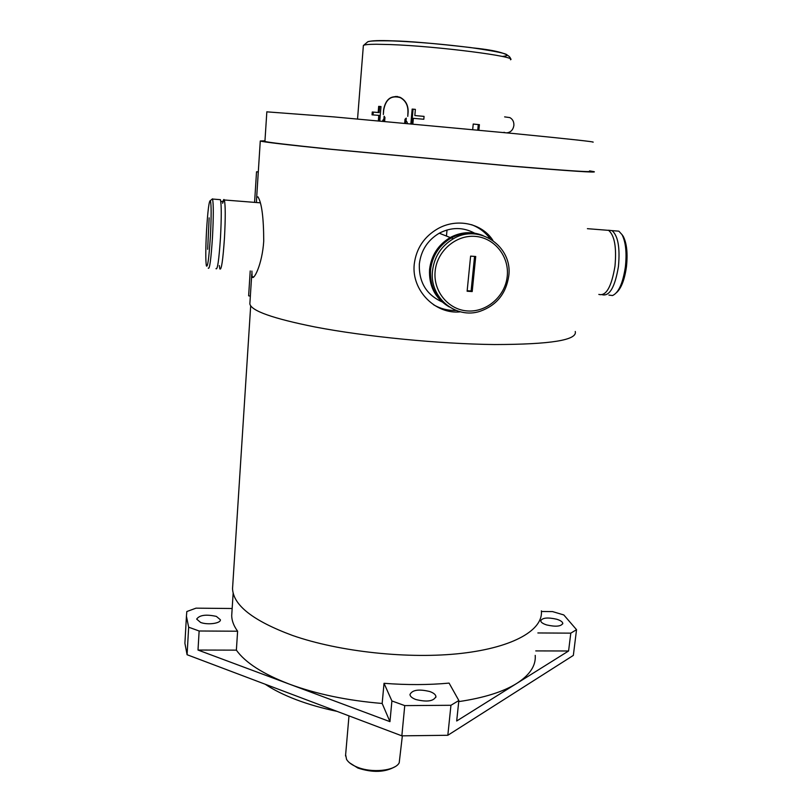 <?xml version="1.0" encoding="UTF-8"?>
<svg xmlns="http://www.w3.org/2000/svg" width="812" height="812" viewBox="0 0 812 812"><rect width="100%" height="100%" fill="white"/><g stroke="black" fill="none" stroke-linecap="round" stroke-linejoin="round"><path stroke-width="1.22" d="M219.616 199.61L220.428 199.671C221.514 204.715 221.534 217.332 220.488 237.52C218.976 259.962 217.484 270.335 215.992 268.65M598.83 294.411C606.107 296.37 611.487 286.961 614.978 266.174C616.684 247.396 614.562 235.46 608.614 230.354L604.778 230.06M447.656 305.962C434.796 297.639 428.766 285.469 429.568 269.442C431.304 255.384 438.186 244.757 450.213 237.54C460.404 232.12 470.777 231.258 481.333 234.942M402.356 735.865L399.21 762.793C395.312 770.832 371.723 773.328 357.047 767.076C351.829 764.945 348.338 762.377 346.551 759.382L345.638 754.744M349.556 762.813L357.909 768.061C372.576 772.831 384.868 772.425 394.784 766.832M395.16 96.547L397.515 96.506M397.494 96.709L399.93 97.257M407.766 116.37L407.949 112.036C408.111 105.347 405.553 100.546 400.265 97.633C391.211 95.075 385.69 99.206 383.711 110.026L383.345 114.502L383.558 110.016C385.558 99.044 391.151 94.862 400.346 97.45C405.706 100.394 408.304 105.266 408.142 112.056L407.766 116.37M378.341 120.836L378.798 115.365L372.038 114.847L372.272 112.015L378.179 112.462L378.676 106.362L380.99 106.534L379.793 120.968M382.625 121.221L383.903 118.856L384.127 116.207L384.959 117.507L384.634 121.404M404.67 123.231L405.015 119.232L406.264 118.105L406.03 120.765L407.248 122.328L407.147 123.454M410.862 123.789L412.161 109.082L415.379 109.366L414.83 115.548L424.067 116.38L423.813 119.262L413.359 118.319L412.861 123.982M472.685 129.575L473.223 124.033L479.405 124.672L478.867 130.164M503.998 132.295L505.155 132.691M506.81 132.853C510.728 132.346 513.082 129.91 513.874 125.525C514.067 121.841 512.727 119.202 509.834 117.598L506.089 117.08M546.689 624.946C555.885 626.996 561.244 626.458 562.787 623.332C562.483 621.779 560.463 620.409 556.717 619.231C547.603 617.201 542.264 617.749 540.701 620.865C540.975 622.388 542.974 623.748 546.689 624.946M415.896 699.538C427.041 702.238 433.72 701.253 435.932 696.564C435.679 694.625 433.659 692.951 429.873 691.56C418.85 688.891 412.202 689.895 409.948 694.554C410.172 696.463 412.151 698.127 415.896 699.538M200.605 622.449C207.699 625.199 220.925 623.372 220.397 619.769L216.388 616.409C206.075 614.146 199.508 615.049 196.677 619.109L200.605 622.449M589.532 171.251C592.679 172.388 566.421 170.642 510.748 166.013L331.367 149.276C288.839 144.881 266.681 142.252 264.925 141.4L264.925 141.268M592.943 142.181C596.272 141.958 570.004 139.085 514.138 133.574L333.813 116.898L266.833 111.843M256.43 202.513L256.673 197.296L257.942 196.839C261.738 202.858 263.667 217.636 263.727 241.184C262.266 264.61 253.445 281.338 252.096 276.77L251.893 271.066M589.573 170.875L594.13 171.687C597.449 172.865 570.45 171.068 513.143 166.308L328.352 149.063C284.718 144.546 262.032 141.856 260.276 140.983L264.956 140.821M447.026 229.969L446.448 236.048M575.261 331.479C577.565 340.106 550.627 344.461 494.437 344.542C439.627 343.963 365.39 336.675 315.005 326.972C272.903 318.527 251.192 310.844 249.852 303.911L249.934 302.643M460.526 311.828C435.465 314.741 411.308 290.392 414.242 264.184C416.221 248.563 424.037 236.759 437.719 228.761C456.933 217.738 482.145 223.31 492.925 240.433M456.08 310.438C447.991 310.692 440.469 308.783 433.506 304.713M541.371 610.847C543.39 629.645 514.047 647.357 461.561 653.356C409.197 659.354 339.446 651.914 292.452 635.431C253.171 620.855 233.206 605.255 232.536 588.609L232.739 585.482M222.945 201.579C223.483 199.478 223.95 198.95 224.345 199.985C225.492 205.03 225.533 217.636 224.477 237.814C222.945 260.236 221.402 270.599 219.859 268.904L219.311 265.554M442.032 301.871C426.33 294.695 418.769 282.089 419.337 264.042C420.992 250.451 427.63 240.179 439.251 233.217C451.239 227.025 463.013 227.005 474.563 233.145M541.411 611.487L552.546 611.588L563.812 614.948L576.54 629.686L570.795 633.147L568.583 650.991L456.689 720.995L458.851 700.523L450.944 705.283L404.752 705.608L391.902 700.949L389.963 721.655L289.377 684.13C262.946 674.001 245.285 662.663 236.373 650.138L237.611 631.218C233.744 625.89 231.775 620.683 231.704 615.608L231.917 612.319M602.514 294.797C609.741 296.248 615.049 286.788 618.45 266.427C620.155 247.66 618.013 235.724 612.035 230.628L608.401 230.243M449.188 306.885C435.953 298.603 429.741 286.291 430.533 269.949C432.278 255.851 439.18 245.183 451.249 237.946C461.693 232.405 472.29 231.613 483.028 235.551M211.607 199.59L212.571 199.052C213.556 204.096 213.536 216.723 212.5 236.942C211.029 259.414 209.618 269.807 208.258 268.122M608.939 295.091L612.542 295.538C618.622 292.767 622.895 283.226 625.382 266.925C626.884 252.806 625.768 242.047 622.033 234.658L618.856 231.166L614.948 230.862M432.491 270.975C434.237 256.795 441.19 246.056 453.34 238.769C479.161 223.067 513.143 246.655 508.718 276.273C505.988 293.731 496.487 305.393 480.217 311.24C455.897 319.573 429.213 297.527 432.491 270.975M206.532 230.699C207.801 210.308 209.1 200.28 210.409 200.625C211.394 204.898 211.384 216.895 210.379 236.617C208.958 258.439 207.618 268.173 206.37 265.828C205.548 260.429 205.598 248.716 206.532 230.699M616.562 292.594C621.312 288.219 624.611 279.643 626.438 266.843C627.859 253.527 626.803 243.387 623.271 236.404L621.941 234.516M435.13 271.381C436.856 251.263 455.765 234.739 475.162 236.383C494.589 237.743 509.489 256.612 507.226 276.385C505.257 296.187 486.855 312.285 467.702 310.966C448.528 309.93 433.121 291.488 435.13 271.381M265.199 684.232C273.614 689.855 283.946 695.011 296.207 699.69C308.519 704.349 322.12 708.247 337.031 711.363M379.275 120.917L379.732 115.477L378.798 115.365M383.538 121.303L384.939 117.476M373.023 114.918L373.256 112.137L379.113 112.574L379.62 106.484L380.98 106.585M405.564 123.312L406.183 119.09M414.83 115.548L424.067 116.41M411.765 123.881L413.054 109.204L415.379 109.407M473.223 124.063L478.288 124.581L477.75 130.052M470.615 256.125L475.72 256.49L472.198 291.569L467.123 291.234L470.615 256.125M209.151 217.839L207.669 249.304L209.151 217.839M576.54 629.686L573.343 655.406L447.828 735.276L401.849 735.845L187.085 654.726L184.903 643.266L185.106 639.765M447.828 735.276L450.944 705.283M401.849 735.845L404.752 705.608M187.085 654.726L188.658 627.199L186.435 616.257L186.821 611.537L196.017 608.158L232.161 608.503M389.963 721.655L382.168 703.466C347.424 700.573 316.497 694.128 289.377 684.13L198.006 650.047L199.133 630.995L188.658 627.199M537.859 632.954L570.795 633.147M568.583 650.991L535.747 650.909M535.22 655.355C536.042 665.566 529.901 674.914 516.808 683.389C503.338 691.794 483.982 697.873 458.729 701.619M458.851 700.523L449.087 683.105C428.563 685.003 406.883 685.064 384.025 683.308L391.902 700.949M384.025 683.308L382.168 703.466M198.006 650.047L236.373 650.138M199.133 630.995L237.611 631.218M471.508 224.67C479.06 227.543 485.282 232.212 490.174 238.687M250.35 296.126L248.634 295.812L250.218 270.944M254.582 202.371L256.531 171.799L258.307 171.88M258.297 172.002L256.531 171.799M474.563 256.409L471.102 290.99L467.174 290.726M472.198 291.569L471.102 290.99M373.256 112.137L372.272 112.015M379.113 112.574L378.179 112.462M379.62 106.484L378.676 106.362M383.629 120.288L382.716 120.186M384.817 118.958L383.903 118.856M405.015 119.232L405.909 119.334M413.054 109.204L412.161 109.082M478.288 124.581L479.405 124.672M502.181 56.434C514.564 55.358 503.947 52.384 470.331 47.522C434.775 43.432 409.106 41.219 393.333 40.864M510.494 59.763C518.594 56.678 437.688 46.223 390.45 44.569L376.25 44.254C368.343 44.284 364.05 44.711 363.37 45.543L363.34 45.939M392.886 40.854C379.559 40.265 371.135 40.59 367.623 41.838M357.544 118.978L363.37 45.543L367.734 41.808C369.196 40.884 377.489 40.59 392.622 40.904C418.089 41.97 444.834 44.295 472.848 47.888C497.979 50.445 510.565 54.231 510.606 59.256M222.589 203.304L223.879 200.158L222.255 201.762L220.762 201.234M345.526 755.942L348.987 715.879M562.716 623.89L562.787 623.332M435.861 697.295L435.932 696.564M264.925 141.4L266.843 111.762M260.276 140.983L256.673 197.296M251.761 274.141L249.852 303.911M253.841 276.882L252.096 276.77M250.685 305.799L232.536 588.609M260.165 202.817L224.345 199.985M587.401 228.679L608.614 230.354M439.251 233.217L450.213 237.54M231.704 615.608L233.156 593.075M220.428 199.671L212.571 199.052M612.035 230.628L618.856 231.166M451.249 237.946L453.34 238.769M210.409 200.625L212.49 198.828M623.271 236.404L622.033 234.658M184.903 643.266L186.435 616.257M400.884 97.724L400.265 97.633M504.628 116.877L509.834 117.598"/></g></svg>
